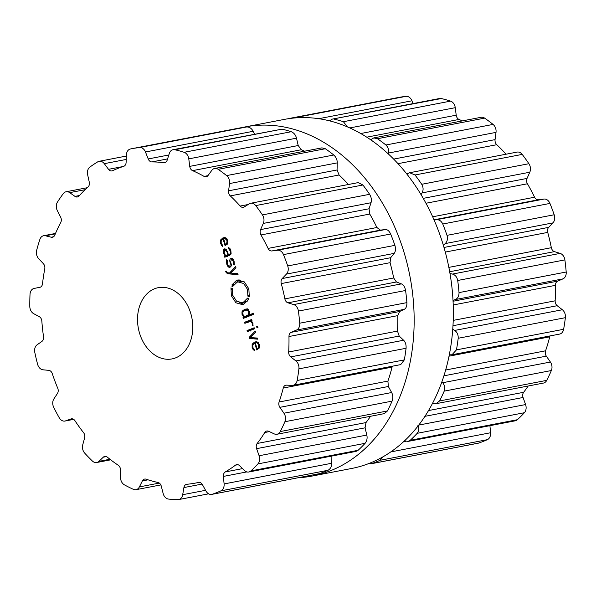 <?xml version="1.0" encoding="UTF-8"?>
<svg xmlns="http://www.w3.org/2000/svg" width="596" height="596" viewBox="0 0 596 596"><rect width="100%" height="100%" fill="white"/><g stroke="black" fill="none" stroke-linecap="round" stroke-linejoin="round"><path stroke-width="0.89" d="M351.506 468.501A177.75 133.541 -100.9 0 0 449.123 268.751A177.75 133.541 -100.9 0 0 284.448 119.379L245.261 126.903A177.75 133.541 -100.9 0 0 242.043 127.581A177.75 133.541 -100.9 0 1 245.261 126.903A177.75 133.541 -100.9 0 1 409.936 276.276A177.75 133.541 -100.9 0 1 312.319 476.025A177.75 133.541 -100.9 0 0 409.936 276.276A177.75 133.541 -100.9 0 0 245.261 126.903L284.448 119.379A177.75 133.541 -100.9 0 1 449.123 268.751A177.75 133.541 -100.9 0 1 351.506 468.501L312.319 476.025A177.75 133.541 -100.9 0 1 298.656 477.694A177.75 133.541 -100.9 0 0 312.319 476.025L351.506 468.501M413.043 103.6L411.94 100.799A7.256 5.453 -100.9 0 0 406.032 96.351A177.75 133.541 -100.9 0 0 401.481 96.962A177.75 133.541 -100.9 0 0 398.091 97.55L290.915 118.135A177.75 133.541 79.1 0 1 294.297 117.546A177.75 133.541 79.1 0 1 298.857 116.943L301.561 117.591M368.611 463.613L371.003 463.792L478.186 443.208A7.256 5.453 -100.9 0 0 478.737 443.059A177.75 133.541 -100.9 0 0 483.073 441.465A177.75 133.541 -100.9 0 0 487.357 439.669A7.256 5.453 -100.9 0 0 490.568 432.748L489.919 425.678M404.505 440.839L408.007 441.413L515.257 420.813A7.256 5.453 -100.9 0 0 517.388 419.711A177.75 133.541 -100.9 0 0 520.941 416.306A177.75 133.541 -100.9 0 0 524.391 412.723A7.256 5.453 -100.9 0 0 525.575 404.565L523.065 397.48A4.835 3.636 79.1 0 1 523.646 392.295A162.633 122.18 -100.9 0 0 527.549 386.946A162.633 122.18 -100.9 0 0 528.198 385.999M432.569 403.231L436.026 403.701L543.41 383.079A7.256 5.453 -100.9 0 0 546.741 380.367A177.75 133.541 -100.9 0 0 549.125 375.517A177.75 133.541 -100.9 0 0 551.367 370.533A7.256 5.453 -100.9 0 0 550.406 362.033L546.346 356.147A4.835 3.636 79.1 0 1 545.571 350.813A162.633 122.18 -100.9 0 0 547.784 343.914A162.633 122.18 -100.9 0 0 549.728 336.844A4.835 3.636 79.1 0 1 550.056 335.921M449.28 354.836L452.014 354.754L559.607 334.088A7.256 5.453 -100.9 0 0 563.622 329.297A177.75 133.541 -100.9 0 0 564.576 323.516A177.75 133.541 -100.9 0 0 565.373 317.683A7.256 5.453 -100.9 0 0 562.363 309.749L557.193 305.711A4.835 3.636 79.1 0 1 555.152 300.809A162.633 122.18 -100.9 0 0 555.435 293.098A162.633 122.18 -100.9 0 0 555.435 285.342A4.835 3.636 79.1 0 1 557.64 281.156L562.922 278.891A7.256 5.453 -100.9 0 0 566.2 272.022A177.75 133.541 -100.9 0 0 565.619 265.958A177.75 133.541 -100.9 0 0 564.881 259.893A7.256 5.453 -100.9 0 0 560.151 253.389L554.429 251.631A4.835 3.636 79.1 0 1 551.345 247.69A162.633 122.18 -100.9 0 0 549.668 240.009A162.633 122.18 -100.9 0 0 547.724 232.403A4.835 3.636 79.1 0 1 548.678 227.359L552.932 222.889A7.256 5.453 -100.9 0 0 554.191 214.761A177.75 133.541 -100.9 0 0 552.142 209.054A177.75 133.541 -100.9 0 0 549.952 203.422A7.256 5.453 -100.9 0 0 544.014 199.064L538.359 199.772A4.835 3.636 79.1 0 1 534.56 197.224A162.633 122.18 -100.9 0 0 531.111 190.4A162.633 122.18 -100.9 0 0 527.43 183.769A4.835 3.636 79.1 0 1 527.043 178.42L529.792 172.222A7.256 5.453 -100.9 0 0 528.905 163.714A177.75 133.541 -100.9 0 0 525.605 158.99A177.75 133.541 -100.9 0 0 522.2 154.401A7.256 5.453 -100.9 0 0 517.134 152.084L409.616 172.736L406.822 173.995M506.041 154.215A162.633 122.18 -100.9 0 0 501.772 149.641A162.633 122.18 -100.9 0 0 496.759 144.709A4.835 3.636 79.1 0 1 495.06 139.628L496.014 132.379A7.256 5.453 -100.9 0 0 493.071 124.415A177.75 133.541 -100.9 0 0 488.884 121.182A177.75 133.541 -100.9 0 0 484.63 118.135A7.256 5.453 -100.9 0 0 481.099 117.293L373.767 137.907L370.667 139.74M462.258 120.914A162.633 122.18 -100.9 0 0 459.024 119.453A4.835 3.636 79.1 0 1 456.208 115.192L455.255 107.682A7.256 5.453 -100.9 0 0 450.583 101.119A177.75 133.541 -100.9 0 0 445.957 99.733A177.75 133.541 -100.9 0 0 441.316 98.549A7.256 5.453 -100.9 0 0 439.55 98.511L332.337 119.103L329.446 120.809M288.956 118.619L289.775 118.366A177.75 133.541 79.1 0 1 290.915 118.135M441.316 98.549L332.337 119.103M334.14 119.14A177.75 133.541 79.1 0 1 338.781 120.317A177.75 133.541 79.1 0 1 343.408 121.703L347.386 126.859M484.63 118.135L377.454 138.719L373.767 137.907M377.454 138.719A177.75 133.541 79.1 0 1 381.708 141.774A177.75 133.541 79.1 0 1 385.895 144.999C388.175 147.19 388.979 149.879 388.301 153.068L388.145 153.746M522.2 154.401L415.025 174.986L409.616 172.736M415.025 174.986A177.75 133.541 79.1 0 1 418.429 179.575A177.75 133.541 79.1 0 1 421.73 184.298C423.413 187.278 423.532 190.154 422.08 192.91L421.096 194.683M434.126 220.043L436.309 219.753C439.066 219.462 441.226 220.878 442.776 224.014A177.75 133.541 79.1 0 1 444.966 229.639A177.75 133.541 79.1 0 1 447.015 235.345C447.924 238.795 447.328 241.536 445.219 243.578L443.357 245.291M449.98 273.467L452.446 274.078C455.217 274.845 456.976 276.976 457.706 280.478A177.75 133.541 79.1 0 1 458.443 286.542A177.75 133.541 79.1 0 1 459.024 292.606C459.054 296.152 457.788 298.469 455.217 299.579L453.005 300.459M452.737 329.186L454.651 330.437C457.177 332.173 458.354 334.781 458.197 338.267A177.75 133.541 79.1 0 1 457.4 344.108A177.75 133.541 79.1 0 1 456.447 349.882L452.014 354.754M441.889 381.76L442.694 382.721C444.72 385.225 445.219 388.026 444.191 391.125A177.75 133.541 79.1 0 1 441.949 396.102A177.75 133.541 79.1 0 1 439.565 400.959L436.026 403.701M524.391 412.723L417.207 433.307C418.995 430.938 419.219 428.256 417.87 425.253M417.207 433.307A177.75 133.541 79.1 0 1 413.766 436.89A177.75 133.541 79.1 0 1 410.212 440.302L408.007 441.413M487.357 439.669L380.181 460.261L382.803 456.901M380.181 460.261A177.75 133.541 79.1 0 1 375.897 462.056A177.75 133.541 79.1 0 1 371.561 463.651L371.003 463.792M190.705 313.243A36.274 27.252 79.1 0 1 171.991 358.919A36.274 27.252 79.1 0 1 138.384 328.433A36.274 27.252 79.1 0 1 158.305 287.667A36.274 27.252 79.1 0 1 190.705 313.243M135.009 148.143A177.75 133.541 -100.9 0 0 131.619 148.732A177.75 133.541 -100.9 0 0 130.479 148.963A7.256 5.453 -100.9 0 0 126.382 154.975L126.114 162.41A4.835 3.636 79.1 0 1 123.663 166.344A162.633 122.18 -100.9 0 0 118.075 168.34A162.633 122.18 -100.9 0 0 112.592 170.702A4.835 3.636 79.1 0 1 111.936 170.91A4.835 3.636 79.1 0 1 108.532 169.324L104.285 163.662A7.256 5.453 -100.9 0 0 99.174 161.285A7.256 5.453 -100.9 0 0 97.789 161.814A177.75 133.541 -100.9 0 0 93.788 164.354A177.75 133.541 -100.9 0 0 89.877 167.081A7.256 5.453 -100.9 0 0 87.642 174.725L89.266 182.13A4.835 3.636 79.1 0 1 88.022 187.025A162.633 122.18 -100.9 0 0 83.425 191.361A162.633 122.18 -100.9 0 0 79.022 196.01A4.835 3.636 79.1 0 1 77.376 196.978A4.835 3.636 79.1 0 1 74.984 196.389L69.695 192.642A7.256 5.453 -100.9 0 0 66.104 191.763A7.256 5.453 -100.9 0 0 63.318 193.596A177.75 133.541 -100.9 0 0 60.308 197.783A177.75 133.541 -100.9 0 0 57.425 202.126A7.256 5.453 -100.9 0 0 57.313 210.574L60.643 217.145A4.835 3.636 79.1 0 1 60.74 222.479A162.633 122.18 -100.9 0 0 57.641 228.685A162.633 122.18 -100.9 0 0 54.795 235.115A4.835 3.636 79.1 0 1 52.426 237.245A4.835 3.636 79.1 0 1 51.204 237.208L45.452 235.785A7.256 5.453 -100.9 0 0 43.627 235.725A7.256 5.453 -100.9 0 0 39.88 239.428A177.75 133.541 -100.9 0 0 38.189 244.822A177.75 133.541 -100.9 0 0 36.654 250.298A7.256 5.453 -100.9 0 0 38.666 258.634L43.344 263.663A4.835 3.636 79.1 0 1 44.767 268.848A162.633 122.18 -100.9 0 0 43.501 276.261A162.633 122.18 -100.9 0 0 42.517 283.778A4.835 3.636 79.1 0 1 39.783 287.354A4.835 3.636 79.1 0 1 39.776 287.354L34.181 288.404A7.256 5.453 -100.9 0 0 34.166 288.412A7.256 5.453 -100.9 0 0 30.016 294.35A177.75 133.541 -100.9 0 0 29.83 300.354A177.75 133.541 -100.9 0 0 29.8 306.389A7.256 5.453 -100.9 0 0 33.719 313.705L39.247 316.64A4.835 3.636 79.1 0 1 41.847 321.125A162.633 122.18 -100.9 0 0 42.547 328.925A162.633 122.18 -100.9 0 0 43.538 336.718A4.835 3.636 79.1 0 1 41.936 341.396L37.101 344.808A7.256 5.453 -100.9 0 0 34.799 352.407A177.75 133.541 -100.9 0 0 36.133 358.382A177.75 133.541 -100.9 0 0 37.615 364.305A7.256 5.453 -100.9 0 0 43.024 369.811L48.79 370.347A4.835 3.636 79.1 0 1 52.284 373.632A162.633 122.18 -100.9 0 0 54.877 380.986A162.633 122.18 -100.9 0 0 57.73 388.205A4.835 3.636 79.1 0 1 57.447 393.472L53.893 398.88A7.256 5.453 -100.9 0 0 53.707 407.314A177.75 133.541 -100.9 0 0 56.411 412.603A177.75 133.541 -100.9 0 0 59.257 417.781A7.256 5.453 -100.9 0 0 64.942 421.052A7.256 5.453 -100.9 0 0 65.56 420.88L70.946 418.951A4.835 3.636 79.1 0 1 71.356 418.839A4.835 3.636 79.1 0 1 74.947 420.687A162.633 122.18 -100.9 0 0 79.156 426.796A162.633 122.18 -100.9 0 0 83.567 432.659A4.835 3.636 79.1 0 1 84.625 437.948L82.747 444.758A7.256 5.453 -100.9 0 0 84.692 453.109A177.75 133.541 -100.9 0 0 88.484 457.147A177.75 133.541 -100.9 0 0 92.365 461.013A7.256 5.453 -100.9 0 0 96.708 462.518A7.256 5.453 -100.9 0 0 98.884 461.371L103.309 457.184A4.835 3.636 79.1 0 1 104.762 456.424A4.835 3.636 79.1 0 1 107.392 457.192A162.633 122.18 -100.9 0 0 112.756 461.386A162.633 122.18 -100.9 0 0 118.246 465.26A4.835 3.636 79.1 0 1 120.534 469.998L120.534 477.478A7.256 5.453 -100.9 0 0 124.393 484.846A177.75 133.541 -100.9 0 0 128.855 487.185A177.75 133.541 -100.9 0 0 133.362 489.331A7.256 5.453 -100.9 0 0 136.03 489.674A7.256 5.453 -100.9 0 0 139.397 486.902L142.377 480.912A4.835 3.636 79.1 0 1 144.619 479.065A4.835 3.636 79.1 0 1 146.094 479.184A162.633 122.18 -100.9 0 0 152.032 481.017A162.633 122.18 -100.9 0 0 158.007 482.477A4.835 3.636 79.1 0 1 161.278 486.15L163.148 493.488A7.256 5.453 -100.9 0 0 168.512 499.068A177.75 133.541 -100.9 0 0 173.168 499.463A177.75 133.541 -100.9 0 0 177.809 499.649A7.256 5.453 -100.9 0 0 178.666 499.575A7.256 5.453 -100.9 0 0 182.696 494.702L183.911 487.565A4.835 3.636 79.1 0 1 186.6 484.317A4.835 3.636 79.1 0 1 186.861 484.28A162.633 122.18 -100.9 0 0 192.731 483.55A162.633 122.18 -100.9 0 0 195.831 483.013A162.633 122.18 -100.9 0 0 198.535 482.447A4.835 3.636 79.1 0 1 198.617 482.432A4.835 3.636 79.1 0 1 202.439 484.66L205.985 491.052A7.256 5.453 -100.9 0 0 211.714 494.389A7.256 5.453 -100.9 0 0 212.265 494.248A177.75 133.541 -100.9 0 0 216.601 492.654A177.75 133.541 -100.9 0 0 220.885 490.858A7.256 5.453 -100.9 0 0 224.096 483.93L223.411 476.413A4.835 3.636 79.1 0 1 225.281 471.935A162.633 122.18 -100.9 0 0 230.443 468.724A162.633 122.18 -100.9 0 0 235.45 465.171A4.835 3.636 79.1 0 1 236.634 464.642A4.835 3.636 79.1 0 1 239.562 465.677L244.39 470.438A7.256 5.453 -100.9 0 0 248.785 471.995A7.256 5.453 -100.9 0 0 250.916 470.9A177.75 133.541 -100.9 0 0 254.47 467.488A177.75 133.541 -100.9 0 0 257.919 463.904A7.256 5.453 -100.9 0 0 259.104 455.746L256.593 448.661A4.835 3.636 79.1 0 1 257.174 443.476A162.633 122.18 -100.9 0 0 261.078 438.135A162.633 122.18 -100.9 0 0 264.751 432.517A4.835 3.636 79.1 0 1 266.799 431.012A4.835 3.636 79.1 0 1 268.617 431.266L274.212 433.881A7.256 5.453 -100.9 0 0 276.939 434.26A7.256 5.453 -100.9 0 0 280.269 431.556A177.75 133.541 -100.9 0 0 282.653 426.699A177.75 133.541 -100.9 0 0 284.895 421.722A7.256 5.453 -100.9 0 0 283.934 413.214L279.874 407.336A4.835 3.636 79.1 0 1 279.099 402.002A162.633 122.18 -100.9 0 0 281.312 395.096A162.633 122.18 -100.9 0 0 283.256 388.026A4.835 3.636 79.1 0 1 285.856 385.202A4.835 3.636 79.1 0 1 286.467 385.158L292.219 385.344A7.256 5.453 -100.9 0 0 293.135 385.269A7.256 5.453 -100.9 0 0 297.151 380.479A177.75 133.541 -100.9 0 0 298.104 374.705A177.75 133.541 -100.9 0 0 298.901 368.864A7.256 5.453 -100.9 0 0 295.892 360.93L290.721 356.892A4.835 3.636 79.1 0 1 288.68 351.99A162.633 122.18 -100.9 0 0 288.963 344.279A162.633 122.18 -100.9 0 0 288.963 336.524A4.835 3.636 79.1 0 1 291.168 332.337L296.45 330.072A7.256 5.453 -100.9 0 0 299.728 323.203A177.75 133.541 -100.9 0 0 299.147 317.139A177.75 133.541 -100.9 0 0 298.41 311.075A7.256 5.453 -100.9 0 0 293.679 304.578L287.957 302.813A4.835 3.636 79.1 0 1 284.873 298.879A162.633 122.18 -100.9 0 0 283.197 291.191A162.633 122.18 -100.9 0 0 281.252 283.584A4.835 3.636 79.1 0 1 282.206 278.548L286.46 274.078A7.256 5.453 -100.9 0 0 287.719 265.943A177.75 133.541 -100.9 0 0 285.67 260.236A177.75 133.541 -100.9 0 0 283.48 254.611A7.256 5.453 -100.9 0 0 277.542 250.245L271.888 250.953A4.835 3.636 79.1 0 1 268.088 248.405A162.633 122.18 -100.9 0 0 264.639 241.581A162.633 122.18 -100.9 0 0 260.959 234.951A4.835 3.636 79.1 0 1 260.571 229.602L263.32 223.411A7.256 5.453 -100.9 0 0 262.434 214.895A177.75 133.541 -100.9 0 0 259.133 210.172A177.75 133.541 -100.9 0 0 255.729 205.583A7.256 5.453 -100.9 0 0 250.663 203.266A7.256 5.453 -100.9 0 0 249.225 203.832L244.256 206.939A4.835 3.636 79.1 0 1 243.295 207.311A4.835 3.636 79.1 0 1 240.151 206.052A162.633 122.18 -100.9 0 0 235.301 200.83A162.633 122.18 -100.9 0 0 230.287 195.89A4.835 3.636 79.1 0 1 228.588 190.809L229.542 183.568A7.256 5.453 -100.9 0 0 226.599 175.596A177.75 133.541 -100.9 0 0 222.412 172.371A177.75 133.541 -100.9 0 0 218.158 169.316A7.256 5.453 -100.9 0 0 214.627 168.474A7.256 5.453 -100.9 0 0 211.796 170.367L208.041 175.522A4.835 3.636 79.1 0 1 206.156 176.781A4.835 3.636 79.1 0 1 204.085 176.401A162.633 122.18 -100.9 0 0 198.356 173.347A162.633 122.18 -100.9 0 0 192.553 170.635A4.835 3.636 79.1 0 1 189.737 166.373L188.783 158.864A7.256 5.453 -100.9 0 0 184.112 152.3A177.75 133.541 -100.9 0 0 179.485 150.915A177.75 133.541 -100.9 0 0 174.844 149.738A7.256 5.453 -100.9 0 0 173.078 149.693A7.256 5.453 -100.9 0 0 169.316 153.47L167.185 160.123A4.835 3.636 79.1 0 1 164.675 162.641A4.835 3.636 79.1 0 1 163.803 162.671A162.633 122.18 -100.9 0 0 157.821 162.105A162.633 122.18 -100.9 0 0 151.846 161.926A4.835 3.636 79.1 0 1 148.21 158.946L145.469 151.98A7.256 5.453 -100.9 0 0 139.561 147.54A177.75 133.541 -100.9 0 0 135.009 148.143M252.846 347.446L252.838 344.786L254.693 343.162L256.757 349.949L259.357 347.766L259.394 344.533L257.561 342.037L254.544 342.067L252.138 344.197L252.138 347.654L254.306 350.746L254.522 349.8L252.846 347.446M255.192 331.041L249.128 337.418L249.441 338.431L257.666 339.184L257.323 338.051L250.171 337.574L255.542 332.181L255.192 331.041M257.956 327.577L257.569 326.303L256.638 326.668L257.025 327.942L257.956 327.577M254.514 328.798L254.201 327.763L247.049 330.571L247.37 331.607L254.514 328.798M249.255 321.594L250.968 321.676L252.212 323.352L252.205 325.416L252.98 325.952L252.95 323.337L251.043 320.886L251.996 320.514L251.683 319.478L244.539 322.294L244.852 323.323L251.497 321.117M246.364 308.989L243.026 310.3L241.961 311.842L242.058 314.472L243.95 316.975L243.026 317.333L243.347 318.368L253.903 314.219L253.583 313.183L249.262 314.882L249.389 311.596L248.04 309.451L245.694 309.078M248.383 298.484L248.271 299.825L243.749 304.28L242.505 304.645L235.897 302.761L231.367 295.772L230.957 287.853L231.129 289.224L231.777 289.447L231.971 288.352L232.365 288.538L232.716 295.251L236.552 301.166L242.132 302.753L243.19 302.448L247.005 298.678L247.362 298.991L247.787 298.045L248.383 298.484M247.526 289.425L243.69 283.51L238.102 281.923L237.052 282.228L233.222 285.991L232.88 285.678L232.455 286.624L231.859 286.184L232.313 285.156L231.963 284.843L236.493 280.388L237.737 280.023L244.338 281.901L248.867 288.896L249.284 296.815L249.113 295.445L248.465 295.221L248.264 296.316L247.876 296.13L247.526 289.425L248.949 289.149M225.549 271.702L227.456 273.75L238.087 274.726L237.737 273.594L230.592 273.117L235.956 267.723L235.614 266.583L229.549 272.961L227.277 272.715L226.085 271.009L225.549 271.702L226.249 271.567M231.293 259.513L233.423 261.465L233.647 264.438L234.362 264.929L234.079 261.212C233.423 259.059 232.388 258.157 230.98 258.508C229.855 258.977 229.527 260.199 230.004 262.173L230.391 263.834L229.758 266.174C228.767 266.524 227.985 265.734 227.411 263.805L227.314 260.266L226.584 259.759L226.756 264.11C227.65 266.665 228.752 267.693 230.063 267.179C231.278 266.501 231.613 265.309 231.069 263.596L230.689 261.972L231.293 259.513L233.043 259.156M231.203 265.89L229.512 266.241L231.196 265.92M223.239 250.126L223.463 253.255L225.169 255.915L224.454 256.198L224.766 257.226L229.661 255.304L231.121 253.71L230.853 250.596L230.011 248.674L228.715 247.586L228.462 248.525L230.19 250.856C230.764 252.786 230.458 253.933 229.274 254.298L228.469 254.619L226.212 249.173L224.416 248.867L223.239 250.126L226.256 249.21M221.198 243.295L221.19 240.628L223.053 239.003L225.109 245.79L227.709 243.615L227.746 240.382L225.921 237.879L222.897 237.908L220.498 240.046L220.498 243.503L222.666 246.588L222.874 245.649L221.198 243.295M131.619 148.732L238.795 128.147A177.75 133.541 79.1 0 1 242.185 127.559A177.75 133.541 79.1 0 1 246.744 126.948L139.561 147.54M254.596 134.04L253.181 131.291C251.624 128.401 249.478 126.955 246.744 126.948M304.593 151.198A162.633 122.18 79.1 0 0 301.36 149.738L298.209 145.536L296.495 138.175C295.705 135.024 293.97 132.871 291.288 131.716A177.75 133.541 79.1 0 0 286.661 130.33A177.75 133.541 79.1 0 0 282.02 129.146L173.078 149.693M348.377 184.499A162.633 122.18 79.1 0 0 344.108 179.925A162.633 122.18 79.1 0 0 339.094 174.993L337.068 169.972L337.254 162.879C337.276 159.81 336.114 157.188 333.775 155.012A177.75 133.541 79.1 0 0 329.588 151.779A177.75 133.541 79.1 0 0 325.334 148.732L321.959 147.86L214.627 168.474M293.135 385.269L400.721 364.603L404.326 359.895A177.75 133.541 79.1 0 0 405.28 354.113A177.75 133.541 79.1 0 0 406.077 348.28C406.293 344.786 405.466 342.104 403.604 340.241L399.201 336.062L397.487 331.093A162.633 122.18 79.1 0 0 397.778 323.382A162.633 122.18 79.1 0 0 397.77 315.627L399.64 311.507L404.163 309.384C406.085 308.408 406.993 306.15 406.904 302.619A177.75 133.541 79.1 0 0 406.323 296.555A177.75 133.541 79.1 0 0 405.585 290.49C404.915 286.981 403.514 284.776 401.391 283.89L396.437 281.983L393.68 277.974A162.633 122.18 79.1 0 0 392.012 270.293A162.633 122.18 79.1 0 0 390.06 262.687L390.685 257.71L394.165 253.389C395.625 251.467 395.871 248.793 394.895 245.358A177.75 133.541 79.1 0 0 392.846 239.652A177.75 133.541 79.1 0 0 390.656 234.019C389.166 230.883 387.363 229.393 385.254 229.557L380.367 230.123L376.895 227.508A162.633 122.18 79.1 0 0 373.446 220.684A162.633 122.18 79.1 0 0 369.766 214.053L369.043 208.764L371.025 202.722C371.829 200.085 371.36 197.276 369.609 194.311A177.75 133.541 79.1 0 0 366.309 189.588A177.75 133.541 79.1 0 0 362.904 184.998L358.174 182.614L250.663 203.266M276.939 434.26L384.331 413.631L387.445 410.964A177.75 133.541 79.1 0 0 389.829 406.114A177.75 133.541 79.1 0 0 392.071 401.13C393.159 398.024 393.017 395.155 391.647 392.526L388.354 386.499L387.914 381.097A162.633 122.18 79.1 0 0 390.127 374.199A162.633 122.18 79.1 0 0 392.064 367.129L392.384 366.205M370.533 416.284A162.633 122.18 79.1 0 1 369.885 417.23A162.633 122.18 79.1 0 1 365.989 422.579L257.174 443.476M248.785 471.995L356.028 451.395L358.092 450.308A177.75 133.541 79.1 0 0 361.645 446.903A177.75 133.541 79.1 0 0 365.095 443.32C366.935 440.943 367.516 438.187 366.816 435.058L365.072 427.831L365.989 422.579M211.714 494.389L319.441 473.656A177.75 133.541 79.1 0 0 323.784 472.062A177.75 133.541 79.1 0 0 328.061 470.266C330.467 468.873 331.711 466.534 331.801 463.241L331.883 456.037M255.341 343.043L254.693 343.162M255.475 342.856L256.831 341.776M250.611 337.135L249.128 337.418M257.412 338.349L252.25 337.716M252.302 337.88L249.441 338.431M257.628 326.481L256.638 326.668M250.231 331.056L249.918 330.028L254.358 328.277M249.918 330.028L247.049 330.571M253.158 325.237L252.205 325.416M247.713 322.771L247.4 321.743L251.84 320M247.4 321.743L244.539 322.294M246.208 317.817L245.895 316.781L246.811 316.424L246.29 316.118M246.811 316.424L243.95 316.975M245.895 316.781L243.026 317.333M249.262 314.882L253.74 313.697M245.373 310.263L247.482 308.84M248.256 298.82L247.362 298.991M247.601 301.017L242.132 302.753M232.224 289.365L231.777 289.447M239.294 302.612L243.906 304.213M238.102 281.923L243.816 281.513M248.331 296.041L247.876 296.13M249.545 295.013L248.465 295.221M249.508 295.37L249.113 295.445M249.337 296.547L248.905 296.629M239.197 279.904L235.502 283.1M234.191 284.419L231.963 284.843M233.87 284.858L232.313 285.156M232.708 286.02L231.859 286.184M233.438 285.573L232.88 285.678M237.826 273.892L229.572 272.953M231.032 272.67L229.549 272.961M226.122 271.135L225.415 271.277M234.451 264.281L233.647 264.438M227.635 256.675L227.709 255.125M228.03 255.364L225.169 255.915M227.322 255.647L224.454 256.198M229.706 248.286L228.462 248.525M230.957 254.142L228.469 254.619M223.694 238.884L223.053 239.003M223.835 238.705L225.191 237.625M245.507 316.267L244.405 316.26L242.773 314.353L243.019 311.708L244.934 310.427L247.131 310.091L248.763 311.999L248.51 314.643L245.507 316.267L249.471 315.381L251.378 314.099M230.726 254.306L226.42 255.379L230.697 254.187M259.081 348.28L257.047 348.667L255.304 342.923L258.701 342.216M255.304 342.923L256.757 342.737L258.724 344.793L258.291 347.796L257.047 348.667M229.81 254.671L225.415 255.207L224.126 252.995L224.744 249.895L226.942 251.817L227.583 251.698L226.942 251.817L227.866 254.857M224.744 249.895L226.555 249.515M227.441 244.122L225.407 244.516L223.656 238.765L227.061 238.057M223.656 238.765L225.109 238.579L227.083 240.635L226.651 243.637L225.407 244.516M406.032 96.351L298.857 116.943M411.94 100.799L318.778 118.693M450.583 101.119L343.408 121.703M455.255 107.682L349.822 127.931M456.208 115.192L360.759 133.519M459.024 119.453L366.786 137.169M493.071 124.415L385.895 144.999M496.014 132.379L388.301 153.068M495.06 139.628L393.68 159.095M496.759 144.709L398.031 163.669M528.905 163.714L421.73 184.298M529.792 172.222L422.08 192.91M527.043 178.42L423.249 198.356M527.43 183.769L425.976 203.251M534.56 197.224L432.681 216.788M538.359 199.772L434.022 219.812M544.014 199.064L436.309 219.753M549.952 203.422L442.776 224.014M554.191 214.761L447.015 235.345M552.932 222.889L445.219 243.578M548.678 227.359L443.998 247.467M547.724 232.403L445.287 252.078M551.345 247.69L448.855 267.38M554.429 251.631L449.675 271.754M560.151 253.389L452.446 274.078M564.881 259.893L457.706 280.478M566.2 272.022L459.024 292.606M562.922 278.891L455.217 299.579M557.64 281.156L453.049 301.248M555.435 285.342L453.206 304.973M555.152 300.809L453.213 320.387M557.193 305.711L452.967 325.729M562.363 309.749L454.651 330.437M565.373 317.683L458.197 338.267M563.622 329.297L456.447 349.882M549.728 336.844L449.004 356.192M545.571 350.813L445.637 370.012M546.346 356.147L443.893 375.83M550.406 362.033L442.694 382.721M551.367 370.533L444.191 391.125M546.741 380.367L439.565 400.959M523.646 392.295L428.494 410.57M523.065 397.48L424.911 416.336M525.575 404.565L418.712 425.09M517.388 419.711L410.212 440.302M405.906 441.353L403.425 441.83M490.568 432.748L390.767 451.917M478.737 443.059L371.561 463.651M253.181 131.291L145.469 151.98M168.832 154.982L148.21 158.946M167.58 158.901L151.846 161.926M165.494 162.343L163.803 162.671M123.119 166.522L108.532 169.324M126.218 159.452L104.285 163.662M282.02 129.146L174.844 149.738M291.288 131.716L184.112 152.3M296.495 138.175L188.783 158.864M298.209 145.536L189.737 166.373M301.36 149.738L192.553 170.635M207.937 175.664L204.085 176.401M79.462 195.525L74.984 196.389M85.153 189.677L69.695 192.642M325.334 148.732L218.158 169.316M333.775 155.012L226.599 175.596M337.254 162.879L229.542 183.568M337.068 169.972L228.588 190.809M339.094 174.993L230.287 195.89M248.122 204.517L240.151 206.052M53.543 236.754L51.204 237.208M55.309 233.893L45.452 235.785M362.904 184.998L255.729 205.583M369.609 194.311L262.434 214.895M371.025 202.722L263.32 223.411M369.043 208.764L260.571 229.602M369.766 214.053L260.959 234.951M376.895 227.508L268.088 248.405M380.367 230.123L271.888 250.953M34.166 288.412L40.111 287.265L34.181 288.404M385.254 229.557L277.542 250.245M390.656 234.019L283.48 254.611M394.895 245.358L287.719 265.943M394.165 253.389L286.46 274.078M390.685 257.71L282.206 278.548M390.06 262.687L281.252 283.584M393.68 277.974L284.873 298.879M396.437 281.983L287.957 302.813M401.391 283.89L293.679 304.578M405.585 290.49L298.41 311.075M406.904 302.619L299.728 323.203M404.163 309.384L296.45 330.072M399.64 311.507L291.168 332.337M397.77 315.627L288.963 336.524M397.487 331.093L288.68 351.99M399.201 336.062L290.721 356.892M403.604 340.241L295.892 360.93M406.077 348.28L298.901 368.864M404.326 359.895L297.151 380.479M73.613 419.331L65.56 420.88M71.773 418.787L70.946 418.951M392.064 367.129L283.256 388.026M387.914 381.097L279.099 402.002M388.354 386.499L279.874 407.336M391.647 392.526L283.934 413.214M392.071 401.13L284.895 421.722M387.445 410.964L280.269 431.556M109.955 459.248L98.884 461.371M106.401 456.596L103.309 457.184M269.392 431.623L264.751 432.517M365.072 427.831L256.593 448.661M366.816 435.058L259.104 455.746M365.095 443.32L257.919 463.904M358.092 450.308L250.916 470.9M159.311 483.08L139.397 486.902M148.046 479.825L142.377 480.912M237.923 464.694L235.45 465.171M242.542 468.612L225.281 471.935M246.841 471.913L223.411 476.413M331.801 463.241L224.096 483.93M328.061 470.266L220.885 490.858M319.441 473.656L212.265 494.248M205.568 490.314L182.696 494.702M202.066 484.071L183.911 487.565M256.355 341.717L254.544 342.067M253.412 343.959L252.138 344.197M252.86 347.513L252.138 347.654M253.963 349.36L253.024 349.539M252.913 323.218L252.212 323.352M251.937 321.49L250.968 321.676M242.766 314.338L242.058 314.472M246.729 308.981L244.613 309.391M245.887 309.749L243.026 310.3M243.079 311.626L241.961 311.842M246.059 301.896L243.19 302.448M232.798 295.504L231.367 295.772M239.026 279.897L236.493 280.388M230.324 273.199L227.456 273.75M227.463 263.976L226.756 264.11M234.116 261.331L233.423 261.465M230.712 262.039L230.004 262.173M231.092 263.7L230.391 263.834M224.17 253.121L223.463 253.255M230.294 249.158L229.482 249.314M230.89 250.722L230.19 250.856M231.032 253.963L229.274 254.298M224.714 237.566L222.897 237.908M221.764 239.801L220.498 240.046M221.22 243.362L220.498 243.503M222.315 245.209L221.377 245.388M259.431 347.58L258.291 347.796M259.431 344.659L258.724 344.793M258.18 342.462L256.757 342.737M249.471 315.381L246.602 315.932M249.441 314.464L248.51 314.643M249.463 311.864L248.763 311.999M248.465 309.838L247.131 310.091M227.784 243.421L226.651 243.637M227.784 240.501L227.083 240.635M226.532 238.303L225.109 238.579M99.174 161.285L126.337 156.063M66.104 191.763L87.277 187.703M43.627 235.725L55.495 233.446M64.942 421.052L73.673 419.375M96.708 462.518L110.707 459.829M136.03 489.674L160.816 484.913M178.666 499.575L208.607 493.823M195.831 483.013L199.101 482.38M248.912 309.525L246.044 310.076"/></g></svg>
